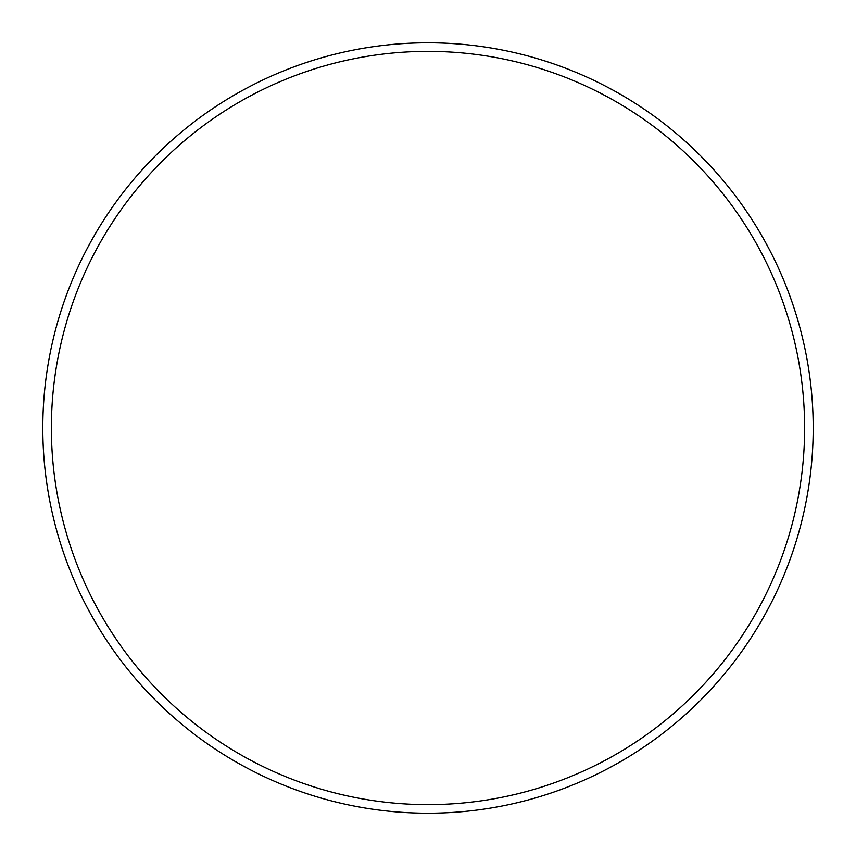 <?xml version="1.0" encoding="UTF-8"?>
<svg xmlns="http://www.w3.org/2000/svg" width="856" height="856" viewBox="0 0 856 856"><rect width="100%" height="100%" fill="white"/><g stroke="black" fill="none" stroke-linecap="round" stroke-linejoin="round"><path stroke-width="1.28" d="M428 804.619A376.619 376.619 0 0 0 804.619 428A376.619 376.619 0 0 0 428 51.381A376.619 376.619 0 0 0 51.381 428A376.619 376.619 0 0 0 428 804.619M428 813.2A385.2 385.2 0 0 0 813.2 428A385.2 385.2 0 0 0 428 42.8A385.2 385.2 0 0 0 42.8 428A385.2 385.2 0 0 0 428 813.2"/></g></svg>
